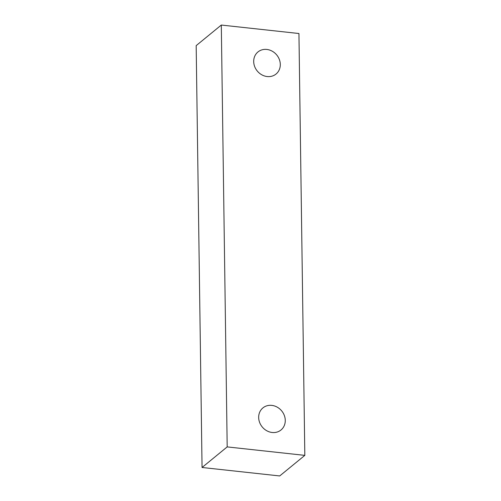 <?xml version="1.0" encoding="UTF-8"?>
<svg xmlns="http://www.w3.org/2000/svg" width="501" height="501" viewBox="0 0 501 501"><rect width="100%" height="100%" fill="white"/><g stroke="black" fill="none" stroke-linecap="round" stroke-linejoin="round"><path stroke-width="0.75" d="M272.156 432.488A14.272 12.613 -129.3 0 1 259.618 422.437A14.272 12.613 -129.3 0 1 262.925 407.895A14.272 12.613 -129.3 0 1 281.725 410.945A14.272 12.613 -129.3 0 1 281.011 429.977A14.272 12.613 -129.3 0 1 272.156 432.488M267.19 76.547A14.272 12.613 -129.3 0 1 254.646 66.495A14.272 12.613 -129.3 0 1 257.959 51.954A14.272 12.613 -129.3 0 1 276.759 55.004A14.272 12.613 -129.3 0 1 276.038 74.035A14.272 12.613 -129.3 0 1 267.19 76.547M227.191 446.905L221.304 25.05L196.173 45.629L202.06 467.483L279.696 475.95L304.827 455.371L227.191 446.905L202.06 467.483M221.304 25.05L298.94 33.517L304.827 455.371"/></g></svg>
